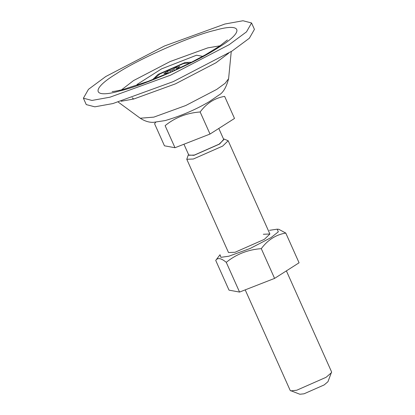 <?xml version="1.0" encoding="UTF-8"?>
<svg xmlns="http://www.w3.org/2000/svg" width="415" height="415" viewBox="0 0 415 415"><rect width="100%" height="100%" fill="white"/><g stroke="black" fill="none" stroke-linecap="round" stroke-linejoin="round"><path stroke-width="0.62" d="M278.787 229.298L285.774 233.059C275.975 234.677 267.81 239.875 261.284 248.652L274.585 278.392L239.559 292.072L229.023 290.152L215.722 260.418C217.636 257.461 221.148 258.099 226.258 262.332L239.559 292.072M261.284 248.652C248.03 249.607 236.353 254.167 226.258 262.332M285.774 233.059L299.075 262.794L274.585 278.392M278.802 229.298L277.199 229.168L278.32 231.84L271.026 237.624L250.261 248.429L228.867 256.205L220.92 257.326L220.023 254.743L215.722 260.418M277.199 229.168L269.522 230.32M263.333 234.257L269.895 234.003L264.381 239.341L235.056 252.268L228.494 252.522L186.781 159.272L193.343 159.018L222.668 146.09L228.183 140.752L224.012 139.004L219.628 144.026L193.966 155.335L188.254 154.997L186.781 159.272M224.925 24.018L164.475 45.992L105.784 76.521L88.468 89.339L83.394 98.21L91.98 100.44L110.042 97.177L170.492 75.198L229.184 44.67L246.5 31.856L251.573 22.981L242.988 20.75L224.925 24.018M119.842 90.937C143.03 85.755 197.374 61.804 218.658 47.388C244.513 31.784 242.573 22.363 215.126 30.259C191.938 35.436 137.593 59.387 116.309 73.803C90.454 89.407 92.395 98.827 119.842 90.937M83.394 98.21L86.253 104.596L94.838 106.826L112.901 103.563L173.351 81.589L232.042 51.055L249.353 38.242L254.431 29.366L251.573 22.981M155.708 122.249L154.582 123.737L164.454 145.81L174.99 147.724L165.118 125.652C175.156 117.507 186.833 112.947 200.144 111.972C206.675 103.195 214.835 97.997 224.634 96.379L234.506 118.451L210.021 134.045L174.99 147.724M189.141 63.428L188.213 63.085L183.368 63.609L159.905 73.953L155.521 77.709L155.158 78.627M178.875 68.371L176.987 68.641L179.887 66.55L176.074 67.531L171.877 69.959L167.463 71.328L163.915 73.59L167.121 72.988L165.056 74.544M245.203 289.867L290.21 390.479L299.879 394.25L304.039 393.799L324.203 384.913L327.969 381.686L331.606 371.959L286.386 270.876M183.938 144.233L188.877 155.272L194.407 155.054L219.151 144.15L223.804 139.648L218.798 128.458M200.144 111.972L210.021 134.045M202.686 56.336L196.544 55.221L161.518 68.895L137.028 84.494L138.594 84.779M137.344 85.2L137.028 84.494M191.201 62.25L185.132 62.483L158.006 74.441L152.907 79.379M177.215 69.144L176.987 68.641M176.868 69.305L176.074 67.531M174.393 70.436L173.75 68.999M172.479 71.297L171.877 69.959M170.612 72.132L169.958 70.669M168.282 73.154L167.463 71.328M167.375 73.548L167.121 72.988M290.708 390.883L296.767 390.225L326.091 377.297L331.569 372.603M220.028 45.811L207.749 47.881L170.109 61.56L133.568 80.572L121.445 89.91M153.835 117.129L185.728 105.535L216.687 89.427L225.117 83.306L228.603 78.694C226.289 87.472 223.021 92.95 218.804 95.128L209.253 101.665C195.667 109.664 180.976 115.967 165.17 120.573L153.509 122.326C149.172 122.534 144.747 121.164 140.239 118.223L153.835 117.129M121.107 101.27L133.76 99.009L175.457 83.851L215.94 62.79L228.717 53.136M132.136 97.753L133.76 99.009M227.42 39.975L219.369 46.262L205.368 54.837L190.698 62.644L171.494 71.738L148.056 81.376L123.188 89.474C112.361 92.099 111.765 91.44 112.164 91.533M231.243 51.559L228.603 78.694M140.239 118.223L118.249 102.106M228.183 140.752L269.895 234.003"/></g></svg>
